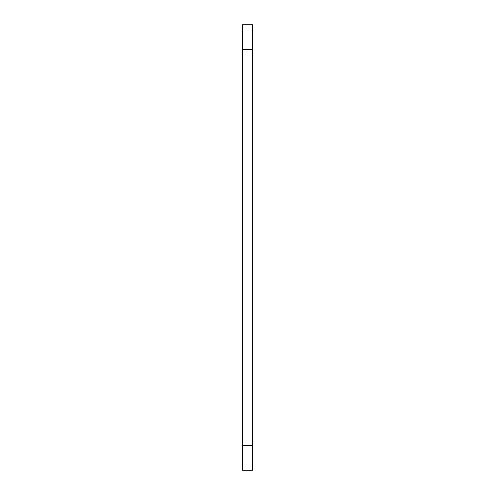 <?xml version="1.0" encoding="UTF-8"?>
<svg xmlns="http://www.w3.org/2000/svg" width="495" height="495" viewBox="0 0 495 495"><rect width="100%" height="100%" fill="white"/><g stroke="black" fill="none" stroke-linecap="round" stroke-linejoin="round"><path stroke-width="0.74" d="M242.55 445.5L242.55 470.25L252.45 470.25L252.45 24.75L242.55 24.75L242.55 445.5L252.45 445.5M242.55 49.5L252.45 49.5"/></g></svg>
